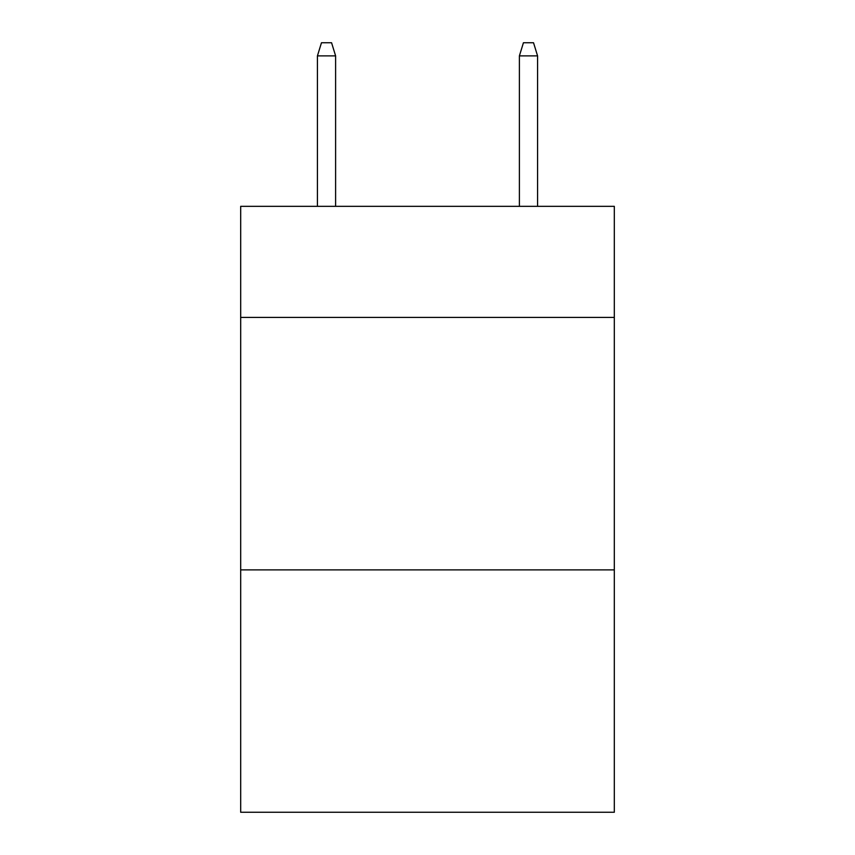<?xml version="1.0" encoding="UTF-8"?>
<svg xmlns="http://www.w3.org/2000/svg" width="855" height="855" viewBox="0 0 855 855"><rect width="100%" height="100%" fill="white"/><g stroke="black" fill="none" stroke-linecap="round" stroke-linejoin="round"><path stroke-width="1.28" d="M614.317 317.429L614.317 206.344L240.683 206.344L240.683 317.429L614.317 317.429L614.317 812.25L240.683 812.25L240.683 317.429M614.317 569.89L240.683 569.89M335.609 206.344L335.609 55.874L317.429 55.874L317.429 206.344M317.429 55.874L321.469 42.75L331.569 42.75L335.609 55.874M519.391 55.874L523.431 42.75L533.531 42.75L537.571 55.874L519.391 55.874L519.391 206.344M537.571 55.874L537.571 206.344"/></g></svg>
